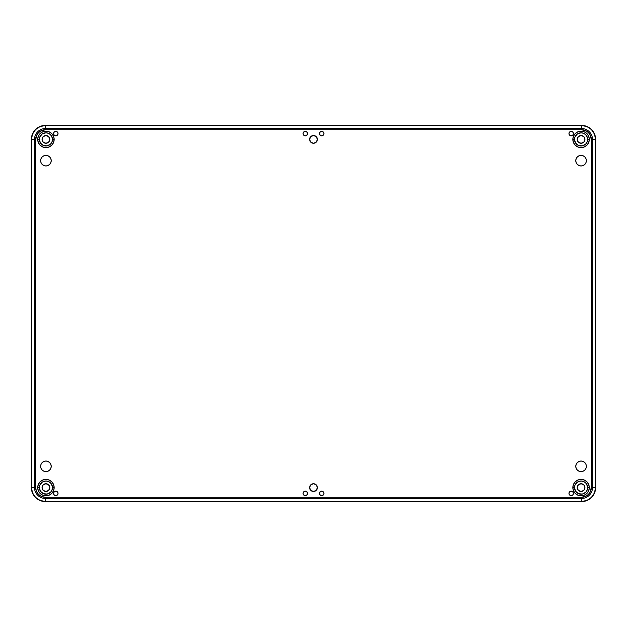 <?xml version="1.0" encoding="UTF-8"?>
<svg xmlns="http://www.w3.org/2000/svg" width="627" height="627" viewBox="0 0 627 627"><rect width="100%" height="100%" fill="white"/><g stroke="black" fill="none" stroke-linecap="round" stroke-linejoin="round"><path stroke-width="0.94" d="M58.037 493.402A2.234 2.234 0 0 1 55.803 495.636A2.234 2.234 0 0 1 53.569 493.402L54.22 491.819L55.803 491.168L57.378 491.819L58.037 493.402L57.378 494.977L55.803 495.636L54.22 494.977L53.569 493.402A2.234 2.234 0 0 1 55.803 491.168A2.234 2.234 0 0 1 58.037 493.402L57.378 494.977L55.803 495.636L54.22 494.977L53.569 493.402L54.22 491.819L55.803 491.168L57.378 491.819L58.037 493.402M307.536 493.402A2.234 2.234 0 0 1 305.302 495.636A2.234 2.234 0 0 1 303.068 493.402L303.727 491.819L305.302 491.168L306.885 491.819L307.536 493.402L306.885 494.977L305.302 495.636L303.727 494.977L303.068 493.402A2.234 2.234 0 0 1 305.302 491.168A2.234 2.234 0 0 1 307.536 493.402L306.885 494.977L305.302 495.636L303.727 494.977L303.068 493.402L303.727 491.819L305.302 491.168L306.885 491.819L307.536 493.402M323.932 493.402A2.234 2.234 0 0 1 321.698 495.636A2.234 2.234 0 0 1 319.464 493.402L320.115 491.819L321.698 491.168L323.273 491.819L323.932 493.402L323.273 494.977L321.698 495.636L320.115 494.977L319.464 493.402A2.234 2.234 0 0 1 321.698 491.168A2.234 2.234 0 0 1 323.932 493.402L323.273 491.819L321.698 491.168L320.115 491.819L319.464 493.402L320.115 494.977L321.698 495.636L323.273 494.977L323.932 493.402M573.431 493.402A2.234 2.234 0 0 1 571.197 495.636A2.234 2.234 0 0 1 568.963 493.402L569.622 491.819L571.197 491.168L572.78 491.819L573.431 493.402L572.78 494.977L571.197 495.636L569.622 494.977L568.963 493.402A2.234 2.234 0 0 1 571.197 491.168A2.234 2.234 0 0 1 573.431 493.402L572.78 491.819L571.197 491.168L569.622 491.819L568.963 493.402L569.622 494.977L571.197 495.636L572.78 494.977L573.431 493.402M573.431 133.598A2.234 2.234 0 0 1 571.197 135.832A2.234 2.234 0 0 1 568.963 133.598L569.622 132.023L571.197 131.364L572.78 132.023L573.431 133.598L572.78 135.181L571.197 135.832L569.622 135.181L568.963 133.598A2.234 2.234 0 0 1 571.197 131.364A2.234 2.234 0 0 1 573.431 133.598L572.78 135.181L571.197 135.832L569.622 135.181L568.963 133.598L569.622 132.023L571.197 131.364L572.78 132.023L573.431 133.598M323.932 133.598A2.234 2.234 0 0 1 321.698 135.832A2.234 2.234 0 0 1 319.464 133.598L320.115 132.023L321.698 131.364L323.273 132.023L323.932 133.598L323.273 135.181L321.698 135.832L320.115 135.181L319.464 133.598A2.234 2.234 0 0 1 321.698 131.364A2.234 2.234 0 0 1 323.932 133.598L323.273 135.181L321.698 135.832L320.115 135.181L319.464 133.598L320.115 132.023L321.698 131.364L323.273 132.023L323.932 133.598M307.536 133.598A2.234 2.234 0 0 1 305.302 135.832A2.234 2.234 0 0 1 303.068 133.598L303.727 132.023L305.302 131.364L306.885 132.023L307.536 133.598L306.885 135.181L305.302 135.832L303.727 135.181L303.068 133.598A2.234 2.234 0 0 1 305.302 131.364A2.234 2.234 0 0 1 307.536 133.598L306.885 132.023L305.302 131.364L303.727 132.023L303.068 133.598L303.727 135.181L305.302 135.832L306.885 135.181L307.536 133.598M58.037 133.598A2.234 2.234 0 0 1 55.803 135.832A2.234 2.234 0 0 1 53.569 133.598L54.22 132.023L55.803 131.364L57.378 132.023L58.037 133.598L57.378 135.181L55.803 135.832L54.22 135.181L53.569 133.598A2.234 2.234 0 0 1 55.803 131.364A2.234 2.234 0 0 1 58.037 133.598L57.378 132.023L55.803 131.364L54.22 132.023L53.569 133.598L54.22 135.181L55.803 135.832L57.378 135.181L58.037 133.598M574.489 487.61A6.583 6.583 0 0 0 581.072 494.194A6.583 6.583 0 0 0 587.656 487.61L589.302 487.61A8.229 8.229 0 0 1 581.072 495.839A8.229 8.229 0 0 1 572.843 487.61L574.489 487.61L575.602 491.262L578.556 493.692L582.358 494.06L585.728 492.266L587.154 490.126L587.523 486.325L585.728 482.955L583.588 481.528L581.072 481.027L577.42 482.139L574.99 485.094L574.489 487.61L572.843 487.61L573.47 484.459L575.257 481.795L577.922 480.008L581.072 479.381L584.223 480.008L586.888 481.795L588.675 484.459L589.302 487.61L588.675 490.761L586.888 493.425L584.223 495.212L581.072 495.839L577.922 495.212L575.257 493.425L573.47 490.761L572.843 487.61A8.229 8.229 0 0 1 581.072 479.381A8.229 8.229 0 0 1 589.302 487.61L587.656 487.61A6.583 6.583 0 0 0 581.072 481.027A6.583 6.583 0 0 0 574.489 487.61M39.344 487.61A6.583 6.583 0 0 0 45.928 494.194A6.583 6.583 0 0 0 52.511 487.61L54.157 487.61A8.229 8.229 0 0 1 45.928 495.839A8.229 8.229 0 0 1 37.698 487.61L39.344 487.61L40.457 491.262L43.412 493.692L47.213 494.06L50.583 492.266L52.01 490.126L52.378 486.325L50.583 482.955L48.444 481.528L45.928 481.027L42.275 482.139L39.846 485.094L39.344 487.61L37.698 487.61L38.325 484.459L40.112 481.795L42.777 480.008L45.928 479.381L49.078 480.008L51.743 481.795L53.53 484.459L54.157 487.61L53.53 490.761L51.743 493.425L49.078 495.212L45.928 495.839L42.777 495.212L40.112 493.425L38.325 490.761L37.698 487.61A8.229 8.229 0 0 1 45.928 479.381A8.229 8.229 0 0 1 54.157 487.61L52.511 487.61A6.583 6.583 0 0 0 45.928 481.027A6.583 6.583 0 0 0 39.344 487.61M39.344 139.39A6.583 6.583 0 0 0 45.928 145.973A6.583 6.583 0 0 0 52.511 139.39L54.157 139.39A8.229 8.229 0 0 1 45.928 147.619A8.229 8.229 0 0 1 37.698 139.39L39.344 139.39L40.457 143.042L43.412 145.472L47.213 145.84L50.583 144.045L52.01 141.906L52.378 138.105L50.583 134.734L48.444 133.308L45.928 132.806L42.275 133.919L39.846 136.874L39.344 139.39L37.698 139.39L38.325 136.239L40.112 133.575L42.777 131.788L45.928 131.161L49.078 131.788L51.743 133.575L53.53 136.239L54.157 139.39L53.53 142.541L51.743 145.205L49.078 146.992L45.928 147.619L42.777 146.992L40.112 145.205L38.325 142.541L37.698 139.39A8.229 8.229 0 0 1 45.928 131.161A8.229 8.229 0 0 1 54.157 139.39L52.511 139.39A6.583 6.583 0 0 0 45.928 132.806A6.583 6.583 0 0 0 39.344 139.39M574.489 139.39A6.583 6.583 0 0 0 581.072 145.973A6.583 6.583 0 0 0 587.656 139.39L589.302 139.39A8.229 8.229 0 0 1 581.072 147.619A8.229 8.229 0 0 1 572.843 139.39L574.489 139.39L575.602 143.042L578.556 145.472L582.358 145.84L585.728 144.045L587.154 141.906L587.523 138.105L585.728 134.734L583.588 133.308L581.072 132.806L577.42 133.919L574.99 136.874L574.489 139.39L572.843 139.39L573.47 136.239L575.257 133.575L577.922 131.788L581.072 131.161L584.223 131.788L586.888 133.575L588.675 136.239L589.302 139.39L588.675 142.541L586.888 145.205L584.223 146.992L581.072 147.619L577.922 146.992L575.257 145.205L573.47 142.541L572.843 139.39A8.229 8.229 0 0 1 581.072 131.161A8.229 8.229 0 0 1 589.302 139.39L587.656 139.39A6.583 6.583 0 0 0 581.072 132.806A6.583 6.583 0 0 0 574.489 139.39M586.363 160.669A5.29 5.29 0 0 1 581.072 165.959A5.29 5.29 0 0 1 575.782 160.669L576.182 158.647L577.334 156.93L579.05 155.778L581.072 155.378L583.094 155.778L584.811 156.93L585.963 158.647L586.363 160.669L585.963 162.691L584.811 164.407L583.094 165.559L581.072 165.959L579.05 165.559L577.334 164.407L576.182 162.691L575.782 160.669A5.29 5.29 0 0 1 581.072 155.378A5.29 5.29 0 0 1 586.363 160.669M586.363 466.331A5.29 5.29 0 0 1 581.072 471.622A5.29 5.29 0 0 1 575.782 466.331L576.182 464.309L577.334 462.593L579.05 461.441L581.072 461.041L583.094 461.441L584.811 462.593L585.963 464.309L586.363 466.331L585.963 468.353L584.811 470.07L583.094 471.222L581.072 471.622L579.05 471.222L577.334 470.07L576.182 468.353L575.782 466.331A5.29 5.29 0 0 1 581.072 461.041A5.29 5.29 0 0 1 586.363 466.331M51.218 466.331A5.29 5.29 0 0 1 45.928 471.622A5.29 5.29 0 0 1 40.637 466.331L41.037 464.309L42.189 462.593L43.906 461.441L45.928 461.041L47.95 461.441L49.666 462.593L50.818 464.309L51.218 466.331L50.818 468.353L49.666 470.07L47.95 471.222L45.928 471.622L43.906 471.222L42.189 470.07L41.037 468.353L40.637 466.331A5.29 5.29 0 0 1 45.928 461.041A5.29 5.29 0 0 1 51.218 466.331M51.218 160.669A5.29 5.29 0 0 1 45.928 165.959A5.29 5.29 0 0 1 40.637 160.669L41.037 158.647L42.189 156.93L43.906 155.778L45.928 155.378L47.95 155.778L49.666 156.93L50.818 158.647L51.218 160.669L50.818 162.691L49.666 164.407L47.95 165.559L45.928 165.959L43.906 165.559L42.189 164.407L41.037 162.691L40.637 160.669A5.29 5.29 0 0 1 45.928 155.378A5.29 5.29 0 0 1 51.218 160.669M317.38 487.61A3.88 3.88 0 0 1 313.5 491.49A3.88 3.88 0 0 1 309.62 487.61L310.757 484.867L313.5 483.731L316.243 484.867L317.38 487.61L316.243 490.353L313.5 491.49L310.757 490.353L309.62 487.61A3.88 3.88 0 0 1 313.5 483.731A3.88 3.88 0 0 1 317.38 487.61L316.243 484.867L313.5 483.731L310.757 484.867L309.62 487.61L310.757 490.353L313.5 491.49L316.243 490.353L317.38 487.61M317.38 139.39A3.88 3.88 0 0 1 313.5 143.269A3.88 3.88 0 0 1 309.62 139.39L310.757 136.647L313.5 135.51L316.243 136.647L317.38 139.39L316.243 142.133L313.5 143.269L310.757 142.133L309.62 139.39A3.88 3.88 0 0 1 313.5 135.51A3.88 3.88 0 0 1 317.38 139.39L316.243 136.647L313.5 135.51L310.757 136.647L309.62 139.39L310.757 142.133L313.5 143.269L316.243 142.133L317.38 139.39M584.952 139.39A3.88 3.88 0 0 1 581.072 143.269A3.88 3.88 0 0 1 577.193 139.39L577.193 139.39A3.88 3.88 0 0 1 581.072 135.51A3.88 3.88 0 0 1 584.952 139.39L583.815 142.133L581.072 143.269L578.329 142.133L577.193 139.39L578.329 136.647L581.072 135.51L583.815 136.647L584.952 139.39M49.807 139.39A3.88 3.88 0 0 1 45.928 143.269A3.88 3.88 0 0 1 42.048 139.39L42.048 139.398A3.88 3.88 0 0 1 45.928 135.51A3.88 3.88 0 0 1 49.807 139.39L48.671 142.133L45.928 143.269L43.185 142.133L42.048 139.39L43.185 136.647L45.928 135.51L48.671 136.647L49.807 139.39M49.807 487.61A3.88 3.88 0 0 1 45.928 491.49A3.88 3.88 0 0 1 42.048 487.61L42.048 487.618A3.88 3.88 0 0 1 45.928 483.731A3.88 3.88 0 0 1 49.807 487.61L48.671 490.353L45.928 491.49L43.185 490.353L42.048 487.61L43.185 484.867L45.928 483.731L48.671 484.867L49.807 487.61M584.952 487.61A3.88 3.88 0 0 1 581.072 491.49A3.88 3.88 0 0 1 577.193 487.61L577.193 487.61A3.88 3.88 0 0 1 581.072 483.731A3.88 3.88 0 0 1 584.952 487.61L583.815 490.353L581.072 491.49L578.329 490.353L577.193 487.61L578.329 484.867L581.072 483.731L583.815 484.867L584.952 487.61M303.593 132.391L304.213 131.772M323.407 494.609L322.787 495.228M322.787 131.772L323.407 132.391M304.213 495.228L303.593 494.609M31.444 139.507L31.444 487.492L34.477 487.492L34.477 139.507L31.444 139.507L34.477 139.507A10.98 10.98 0 0 1 45.457 128.527L45.457 125.494A14.013 14.013 0 0 0 31.444 139.507L32.51 134.147L35.543 129.593L40.097 126.56L45.457 125.494L45.457 128.527L581.542 128.527L581.542 125.494L45.457 125.494L581.542 125.494L581.542 128.527A10.98 10.98 0 0 1 592.523 139.507L595.556 139.507A14.013 14.013 0 0 0 581.542 125.494L586.903 126.56L591.457 129.593L594.49 134.147L595.556 139.507L592.523 139.507L592.523 487.492L595.556 487.492L595.556 139.507L595.556 487.492L592.523 487.492A10.98 10.98 0 0 1 581.542 498.473L581.542 501.506A14.013 14.013 0 0 0 595.556 487.492L594.49 492.853L591.457 497.407L586.903 500.44L581.542 501.506L581.542 498.473L45.457 498.473L45.457 501.506L581.542 501.506L45.457 501.506L45.457 498.473A10.98 10.98 0 0 1 34.477 487.492L31.444 487.492A14.013 14.013 0 0 0 45.457 501.506L40.097 500.44L35.543 497.407L32.51 492.853L31.444 487.492L31.444 139.507M45.457 497.297L581.542 497.297L586.99 495.651L589.701 492.94L591.347 487.492L591.347 139.507L589.701 134.06L586.99 131.349L581.542 129.703L45.457 129.703L40.01 131.349L37.299 134.06L35.653 139.507L35.653 487.492L36.397 491.247L38.521 494.429L41.703 496.553L45.457 497.297A9.805 9.805 0 0 1 35.653 487.492L35.653 139.507A9.805 9.805 0 0 1 45.457 129.703L45.457 128.527A10.98 10.98 0 0 0 34.477 139.507L35.653 139.507L34.477 139.507L34.477 487.492L35.653 487.492L34.477 487.492A10.98 10.98 0 0 0 45.457 498.473L45.457 497.297L45.457 498.473L581.542 498.473L581.542 497.297L45.457 497.297M575.884 161.703L576.182 162.691M51.116 465.297L50.818 464.309M581.542 128.527L45.457 128.527L45.457 129.703L581.542 129.703L581.542 128.527L581.542 129.703A9.805 9.805 0 0 1 591.347 139.507L592.523 139.507A10.98 10.98 0 0 0 581.542 128.527M592.523 487.492L592.523 139.507L591.347 139.507L591.347 487.492L592.523 487.492L591.347 487.492A9.805 9.805 0 0 1 581.542 497.297L581.542 498.473A10.98 10.98 0 0 0 592.523 487.492M314.981 135.808L314.26 135.589M309.918 137.909L309.699 138.63M312.019 142.972L312.74 143.191M317.082 140.871L317.301 140.15M314.981 484.028L314.26 483.809M309.918 486.129L309.699 486.85M312.019 491.192L312.74 491.411M317.082 489.091L317.301 488.37M581.542 501.6L45.457 501.6L40.057 500.526L37.62 499.225L33.725 495.33L32.424 492.893L31.35 487.492L31.35 139.507L32.424 134.107L35.48 129.53L40.057 126.474L45.457 125.4L581.542 125.4L586.943 126.474L591.52 129.53L594.576 134.107L595.65 139.507L595.65 487.492L594.576 492.893L593.275 495.33L589.38 499.225L586.943 500.526L581.542 501.6L45.457 501.6A14.107 14.107 0 0 1 31.35 487.492L31.35 139.507A14.107 14.107 0 0 1 45.457 125.4L581.542 125.4A14.107 14.107 0 0 1 595.65 139.507L595.65 487.492A14.107 14.107 0 0 1 581.542 501.6M323.791 494.405L322.584 495.612M303.209 132.595L304.416 131.388M304.416 495.612L303.209 494.405M322.584 131.388L323.791 132.595"/></g></svg>
